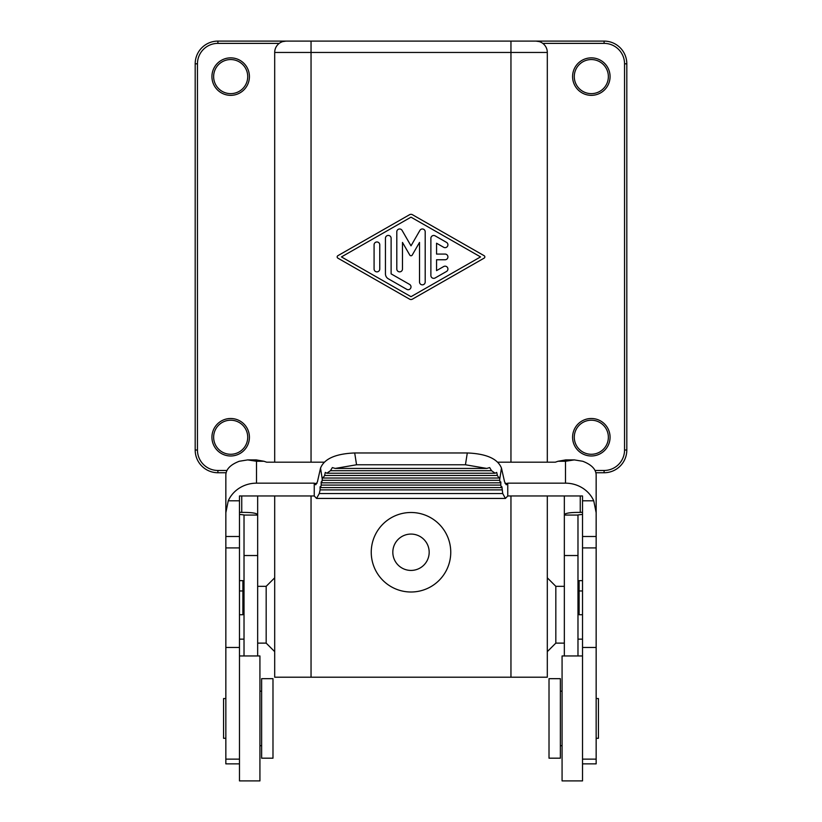 <?xml version="1.0" encoding="UTF-8"?>
<svg xmlns="http://www.w3.org/2000/svg" width="822" height="822" viewBox="0 0 822 822"><rect width="100%" height="100%" fill="white"/><g stroke="black" fill="none" stroke-linecap="round" stroke-linejoin="round"><path stroke-width="1.23" d="M197.455 450.024L195.184 450.024A22.718 22.718 0 0 0 217.902 472.742L217.902 470.472A20.447 20.447 0 0 1 197.455 450.024L197.455 63.818A20.447 20.447 0 0 1 217.902 43.371L217.902 41.1L286.056 41.1L282.747 41.593M542.767 43.371L604.098 43.371L604.098 41.1L286.056 41.1A11.354 11.354 0 0 0 274.692 52.454L274.692 462.18M402.102 230.417A2.836 2.836 0 0 0 396.8 231.835L396.8 269.02A2.836 2.836 0 0 0 399.646 271.856A2.836 2.836 0 0 0 402.482 269.02L402.482 242.428L409.767 255.056A1.418 1.418 0 0 0 412.233 255.056L419.518 242.428L419.518 282.008A2.836 2.836 0 0 0 422.354 284.844A2.836 2.836 0 0 0 425.2 282.008L425.2 231.835A2.836 2.836 0 0 0 419.898 230.417L411 245.829L402.102 230.417M371.246 552.25A39.754 39.754 0 0 0 411 592.004A39.754 39.754 0 0 0 450.754 552.25A39.754 39.754 0 0 0 411 512.496A39.754 39.754 0 0 0 371.246 552.25M411 217.162L480.551 256.916L411 296.68L341.449 256.916L411 217.162M406.746 289.334A2.836 2.836 0 0 0 410.62 288.296A2.836 2.836 0 0 0 409.582 284.412L391.118 273.87L391.118 238.267A2.836 2.836 0 0 0 388.282 235.421A2.836 2.836 0 0 0 385.446 238.267L385.446 273.87A5.682 5.682 0 0 0 388.282 278.781L406.746 289.334M436.554 243.22L436.554 254.08L445.072 254.08A2.836 2.836 0 0 1 447.918 256.916A2.836 2.836 0 0 1 445.072 259.762L436.554 259.762L436.554 270.623L443.654 266.564A2.836 2.836 0 0 1 447.538 267.602A2.836 2.836 0 0 1 446.5 271.476L435.136 277.97A2.836 2.836 0 0 1 430.882 275.514L430.882 238.329A2.836 2.836 0 0 1 435.136 235.863L446.5 242.356A2.836 2.836 0 0 1 447.538 246.24A2.836 2.836 0 0 1 443.654 247.278L436.554 243.22M412.408 214.696A2.836 2.836 0 0 0 409.592 214.696L337.883 255.683A1.418 1.418 0 0 0 337.883 258.149L409.592 299.146A2.836 2.836 0 0 0 412.408 299.146L484.117 258.149A1.418 1.418 0 0 0 484.117 255.683L412.408 214.696M195.184 450.024L195.184 63.818L197.455 63.818M261.632 681.068L261.632 678.674L272.986 678.674L272.986 758.182L261.632 758.182L261.632 681.068M429.176 552.25A18.176 18.176 0 0 0 411 534.074A18.176 18.176 0 0 0 392.824 552.25A18.176 18.176 0 0 0 411 570.427A18.176 18.176 0 0 0 429.176 552.25M596.156 478.661L596.156 536.489L596.156 512.712L593.751 500.814A30.671 28.821 0 0 0 565.485 483.161L507.76 483.161L506.26 484.785L504.554 481.743L501.461 468.098C497.762 458.789 486.377 453.744 467.297 452.963L354.703 452.963C335.623 453.744 324.238 458.789 320.539 468.098L322.275 479.236L322.275 477.192L323.025 478.024L498.975 478.024L497.392 475.496L324.608 475.496L325.307 472.393L326.837 473.225L495.163 473.225L491.525 470.698L330.475 470.698L332.324 467.595L335.253 468.427L356.553 464.769L465.447 464.769L486.747 468.427L335.253 468.427M501.461 468.098L499.725 479.236L499.725 477.192L498.975 478.024M374.082 269.02A2.836 2.836 0 0 0 376.928 271.856A2.836 2.836 0 0 0 379.764 269.02L379.764 244.822A2.836 2.836 0 0 0 376.928 241.976A2.836 2.836 0 0 0 374.082 244.822L374.082 269.02M539.253 41.593L535.944 41.1A11.354 11.354 0 0 1 547.308 52.454L547.308 462.18M547.308 495.964L547.308 677.205L274.692 677.205L274.692 495.964M274.692 651.641L266.174 643.123L266.174 586.333L257.656 586.333M239.479 580.651L242.891 580.651L242.891 614.722L239.479 614.722M239.479 590.956L242.891 590.956M564.344 643.123L555.826 643.123L555.826 586.333L564.344 586.333M582.521 580.651L579.109 580.651L579.109 614.722L582.521 614.722M582.521 590.956L579.109 590.956M322.275 479.236L321.721 482.822L321.155 481.99L321.197 485.093L500.804 485.093L501.369 487.621L501.934 486.788L502.715 493.549L505.438 498.43L316.562 498.43L319.285 493.549L502.715 493.549M321.197 485.093L320.631 487.621L501.369 487.621M505.438 498.43L507.76 495.964L582.521 495.964L582.521 780.9L562.073 780.9L562.073 655.956L582.521 655.956M582.521 536.489L596.156 536.489L596.156 763.864L582.521 763.864M321.721 482.822L500.279 482.822L500.845 481.99L500.804 485.093M217.902 472.742L226.081 472.742M239.479 655.956L259.927 655.956L259.927 780.9L239.479 780.9L239.479 647.479L225.845 647.479L225.845 763.864L239.479 763.864M225.845 478.661L225.845 536.489L225.845 512.712L228.249 500.814A30.671 28.821 180 0 1 256.515 483.161L314.24 483.161L314.24 495.964L316.562 498.43M497.392 475.496L496.694 472.393L495.163 473.225M610.068 76.6A18.742 18.742 0 0 0 591.326 57.859A18.742 18.742 0 0 0 572.585 76.6A18.742 18.742 0 0 0 591.326 95.342A18.742 18.742 0 0 0 610.068 76.6M610.068 437.242A18.742 18.742 0 0 0 591.326 418.501A18.742 18.742 0 0 0 572.585 437.242A18.742 18.742 0 0 0 591.326 455.984A18.742 18.742 0 0 0 610.068 437.242M320.631 487.621L320.066 486.788L320.118 489.891L501.882 489.891M320.118 489.891L319.285 493.549M247.453 459.899L256.228 459.899L263.996 461.265L256.515 461.265L247.71 459.899L239.264 461.265C230.622 464.594 226.153 469.095 225.845 474.756L225.845 512.712M324.166 462.18L266.647 462.18L263.996 461.265M604.098 43.371A20.447 20.447 0 0 1 624.545 63.818L626.816 63.818A22.718 22.718 0 0 0 604.098 41.1A22.718 22.718 0 0 1 626.816 63.818L626.816 450.024A22.718 22.718 0 0 1 604.098 472.742L595.919 472.742M314.24 483.161L315.74 484.785L317.446 481.743L320.539 468.098M491.525 470.698L489.676 467.595L486.747 468.427M560.368 678.674L560.368 758.182L549.014 758.182L549.014 678.674L560.368 678.674M217.902 41.1A22.718 22.718 0 0 0 195.184 63.818M326.837 473.225L330.475 470.698M323.025 478.024L324.608 475.496M322.286 480.295L499.714 480.295L500.279 482.822M499.725 479.236L499.714 480.295M257.656 655.956L257.656 555.528L244.021 555.528L244.021 655.956M211.932 437.242A18.742 18.742 0 0 1 230.674 418.501A18.742 18.742 0 0 1 249.415 437.242A18.742 18.742 0 0 1 230.674 455.984A18.742 18.742 0 0 1 211.932 437.242M211.932 76.6A18.742 18.742 0 0 1 230.674 57.859A18.742 18.742 0 0 1 249.415 76.6A18.742 18.742 0 0 1 230.674 95.342A18.742 18.742 0 0 1 211.932 76.6M257.656 555.528L257.656 495.964M244.021 555.528L244.021 514.932L239.479 514.387M230.674 420.206A17.036 17.036 0 0 0 213.638 437.242A17.036 17.036 0 0 0 230.674 454.278A17.036 17.036 0 0 0 247.72 437.242A17.036 17.036 0 0 0 230.674 420.206M230.674 59.554A17.036 17.036 0 0 1 247.72 76.6A17.036 17.036 0 0 1 230.674 93.636A17.036 17.036 0 0 1 213.638 76.6A17.036 17.036 0 0 1 230.674 59.554M591.326 454.278A17.036 17.036 0 0 1 574.28 437.242A17.036 17.036 0 0 1 591.326 420.206A17.036 17.036 0 0 1 608.362 437.242A17.036 17.036 0 0 1 591.326 454.278M591.326 93.636A17.036 17.036 0 0 0 608.362 76.6A17.036 17.036 0 0 0 591.326 59.554A17.036 17.036 0 0 0 574.28 76.6A17.036 17.036 0 0 0 591.326 93.636M239.479 647.479L239.479 495.964L314.24 495.964M497.834 462.18L555.353 462.18L558.004 461.265L565.485 461.265L574.29 459.899L582.736 461.265C591.378 464.594 595.847 469.095 596.156 474.756L596.156 512.712M574.547 459.899L565.772 459.899L558.004 461.265M564.344 655.956L564.344 555.528L577.979 555.528L577.979 514.932L582.521 514.387M577.979 555.528L577.979 655.956M564.344 495.964L564.344 515.065L577.979 515.065M564.344 555.528L564.344 515.065M596.156 698.546L598.426 698.546L598.426 738.3L596.156 738.3M580.25 495.964L580.25 512.404C570.088 512.322 564.786 513.164 564.344 514.932M580.25 512.404L582.521 512.229M507.76 495.964L507.76 483.161M239.479 536.489L225.845 536.489L225.845 647.479M225.845 738.3L223.574 738.3L223.574 698.546L225.845 698.546M241.75 495.964L241.75 512.404L239.479 512.229M241.75 512.404C251.912 512.322 257.214 513.164 257.656 514.932M535.944 41.1A11.354 11.354 0 0 1 547.308 52.454L274.692 52.454M311.045 462.18L311.045 41.1M510.955 462.18L510.955 41.1M510.955 495.964L510.955 677.205M311.045 495.964L311.045 677.205M582.521 647.479L596.156 647.479M582.521 547.914L596.156 547.914M217.902 470.472L226.934 470.472M582.521 759.127L596.156 759.127M624.545 63.818L624.545 450.024A20.447 20.447 0 0 1 604.098 470.472L595.066 470.472M582.521 500.814L593.751 500.814M626.816 450.024L624.545 450.024M604.098 472.742L604.098 470.472M314.374 483.418L316.953 483.418M505.047 483.418L507.626 483.418M354.703 452.963L356.553 464.769M467.297 452.963L465.447 464.769M217.902 43.371L279.233 43.371M257.656 515.065L244.021 515.065M565.485 483.161L565.485 461.265M256.515 483.161L256.515 461.265M239.479 759.127L225.845 759.127M239.479 500.814L228.249 500.814M239.479 547.914L225.845 547.914M244.021 639.146L239.479 639.146M577.979 639.146L582.521 639.146M555.826 586.333L547.308 577.815M266.174 586.333L274.692 577.815M560.368 691.168L562.073 691.168M261.632 691.168L259.927 691.168M560.368 745.688L562.073 745.688M261.632 745.688L259.927 745.688M266.174 643.123L257.656 643.123M577.979 590.309L579.109 590.309M244.021 590.309L242.891 590.309M555.826 643.123L547.308 651.641"/></g></svg>
